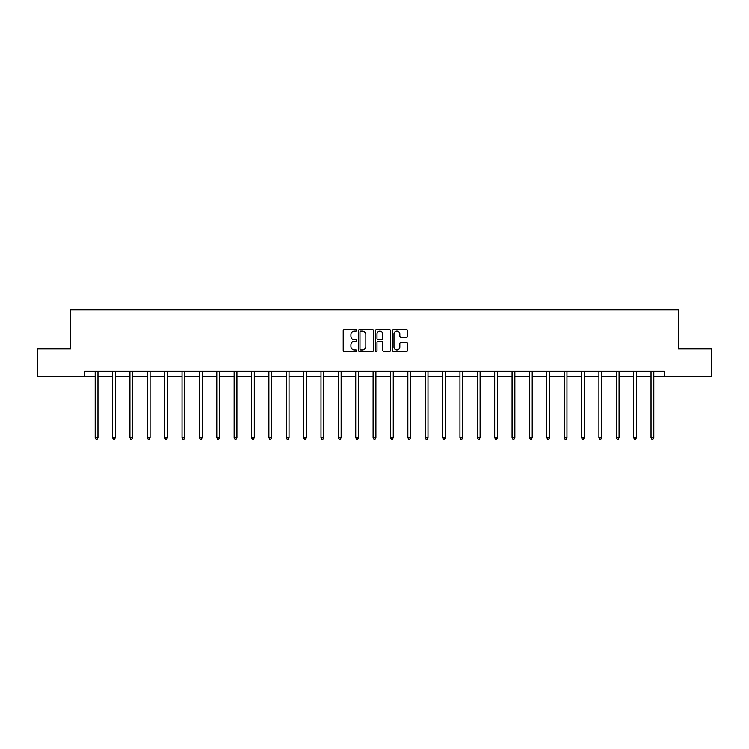 <?xml version="1.0" encoding="UTF-8"?>
<svg xmlns="http://www.w3.org/2000/svg" width="749" height="749" viewBox="0 0 749 749"><rect width="100%" height="100%" fill="white"/><g stroke="black" fill="none" stroke-linecap="round" stroke-linejoin="round"><path stroke-width="1.12" d="M356.683 330.365A0.768 0.768 0 0 0 355.915 329.597L344.306 329.597A1.095 1.095 0 0 0 343.211 330.693L343.211 350.363A1.095 1.095 0 0 0 344.306 351.459L355.915 351.459A0.768 0.768 0 0 0 356.683 350.691A0.768 0.768 0 0 0 355.915 349.923L354.417 349.923A3.502 3.502 0 0 1 350.916 346.431L350.916 344.793A3.502 3.502 0 0 1 354.417 341.291L355.915 341.291A0.768 0.768 0 0 0 356.683 340.523A0.768 0.768 0 0 0 355.915 339.765L354.417 339.765A3.502 3.502 0 0 1 350.916 336.264L350.916 334.625A3.502 3.502 0 0 1 354.417 331.133L355.915 331.133A0.768 0.768 0 0 0 356.683 330.365M406.445 337.303A1.095 1.095 0 0 0 407.531 336.207L407.531 330.693A1.095 1.095 0 0 0 406.445 329.597L393.543 329.597A1.095 1.095 0 0 0 392.448 330.693L392.448 350.363A1.095 1.095 0 0 0 393.543 351.459L406.445 351.459A1.095 1.095 0 0 0 407.531 350.363L407.531 343.697A1.095 1.095 0 0 0 406.445 342.602L400.921 342.602A1.095 1.095 0 0 0 399.826 343.697L399.826 347.002A2.921 2.921 0 0 1 396.904 349.923A2.921 2.921 0 0 1 393.983 347.002L393.983 334.054A2.921 2.921 0 0 1 396.904 331.133A2.921 2.921 0 0 1 399.826 334.054L399.826 336.207A1.095 1.095 0 0 0 400.921 337.303L406.445 337.303M84.777 376.719L37.45 376.719L37.45 348.875L70.631 348.875L70.631 309.908L678.369 309.908L678.369 348.875L711.55 348.875L711.55 376.719L664.223 376.719L664.223 371.148L84.777 371.148L84.777 376.719L95.189 376.719M373.545 330.693A1.095 1.095 0 0 0 372.45 329.597L359.557 329.597A1.095 1.095 0 0 0 358.462 330.693L358.462 350.363A1.095 1.095 0 0 0 359.557 351.459L372.45 351.459A1.095 1.095 0 0 0 373.545 350.363L373.545 330.693M376.55 329.597L389.443 329.597A1.095 1.095 0 0 1 390.538 330.693L390.538 350.363A1.095 1.095 0 0 1 389.443 351.459L383.928 351.459A1.095 1.095 0 0 1 382.833 350.363L382.833 342.387A1.095 1.095 0 0 0 381.737 341.291L378.076 341.291A1.095 1.095 0 0 0 376.99 342.387L376.99 350.691A0.768 0.768 0 0 1 376.223 351.459A0.768 0.768 0 0 1 375.455 350.691L375.455 330.693A1.095 1.095 0 0 1 376.55 329.597M97.969 376.719L112.556 376.719M115.337 376.719L129.923 376.719M132.704 376.719L147.291 376.719M150.081 376.719L164.668 376.719M167.448 376.719L182.035 376.719M184.816 376.719L199.403 376.719M202.193 376.719L216.779 376.719M219.56 376.719L234.147 376.719M236.927 376.719L251.514 376.719M254.304 376.719L268.891 376.719M271.672 376.719L286.258 376.719M289.039 376.719L303.626 376.719M306.407 376.719L320.993 376.719M323.783 376.719L338.37 376.719M341.151 376.719L355.738 376.719M358.518 376.719L373.105 376.719M375.895 376.719L390.482 376.719M393.262 376.719L407.849 376.719M410.63 376.719L425.217 376.719M428.007 376.719L442.593 376.719M445.374 376.719L459.961 376.719M462.742 376.719L477.328 376.719M480.109 376.719L494.696 376.719M497.486 376.719L512.073 376.719M514.853 376.719L529.44 376.719M532.221 376.719L546.807 376.719M549.597 376.719L564.184 376.719M566.965 376.719L581.552 376.719M584.332 376.719L598.919 376.719M601.709 376.719L616.296 376.719M619.077 376.719L633.663 376.719M636.444 376.719L651.031 376.719M653.811 376.719L664.223 376.719M360.756 331.133A0.768 0.768 0 0 0 359.988 331.891L359.988 349.165A0.768 0.768 0 0 0 360.756 349.923L362.338 349.923A3.502 3.502 0 0 0 365.84 346.431L365.84 334.625A3.502 3.502 0 0 0 362.338 331.133L360.756 331.133M382.833 334.11A2.921 2.921 0 0 0 379.912 331.18A2.921 2.921 0 0 0 376.99 334.11L376.99 338.67A1.095 1.095 0 0 0 378.076 339.765L381.737 339.765A1.095 1.095 0 0 0 382.833 338.67L382.833 334.11M98.11 371.148L98.044 371.307A1.114 1.114 0 0 0 97.969 371.729L97.969 437.641L95.189 437.641L95.189 371.729A1.114 1.114 0 0 0 95.104 371.307L95.039 371.148M97.969 437.641L97.136 439.092L96.022 439.092L95.189 437.641M115.486 371.148L115.421 371.307A1.114 1.114 0 0 0 115.337 371.729L115.337 437.641L112.556 437.641L112.556 371.729A1.114 1.114 0 0 0 112.472 371.307L112.406 371.148M115.337 437.641L114.503 439.092L113.389 439.092L112.556 437.641M132.854 371.148L132.788 371.307A1.114 1.114 0 0 0 132.704 371.729L132.704 437.641L129.923 437.641L129.923 371.729A1.114 1.114 0 0 0 129.849 371.307L129.774 371.148M132.704 437.641L131.871 439.092L130.757 439.092L129.923 437.641M150.221 371.148L150.156 371.307A1.114 1.114 0 0 0 150.081 371.729L150.081 437.641L147.291 437.641L147.291 371.729A1.114 1.114 0 0 0 147.216 371.307L147.15 371.148M150.081 437.641L149.248 439.092L148.133 439.092L147.291 437.641M167.598 371.148L167.533 371.307A1.114 1.114 0 0 0 167.448 371.729L167.448 437.641L164.668 437.641L164.668 371.729A1.114 1.114 0 0 0 164.583 371.307L164.518 371.148M167.448 437.641L166.615 439.092L165.501 439.092L164.668 437.641M184.966 371.148L184.9 371.307A1.114 1.114 0 0 0 184.816 371.729L184.816 437.641L182.035 437.641L182.035 371.729A1.114 1.114 0 0 0 181.951 371.307L181.885 371.148M184.816 437.641L183.982 439.092L182.868 439.092L182.035 437.641M202.333 371.148L202.267 371.307A1.114 1.114 0 0 0 202.193 371.729L202.193 437.641L199.403 437.641L199.403 371.729A1.114 1.114 0 0 0 199.328 371.307L199.262 371.148M202.193 437.641L201.35 439.092L200.245 439.092L199.403 437.641M219.71 371.148L219.644 371.307A1.114 1.114 0 0 0 219.56 371.729L219.56 437.641L216.779 437.641L216.779 371.729A1.114 1.114 0 0 0 216.695 371.307L216.63 371.148M219.56 437.641L218.727 439.092L217.613 439.092L216.779 437.641M237.077 371.148L237.012 371.307A1.114 1.114 0 0 0 236.927 371.729L236.927 437.641L234.147 437.641L234.147 371.729A1.114 1.114 0 0 0 234.062 371.307L233.997 371.148M236.927 437.641L236.094 439.092L234.98 439.092L234.147 437.641M254.445 371.148L254.379 371.307A1.114 1.114 0 0 0 254.304 371.729L254.304 437.641L251.514 437.641L251.514 371.729A1.114 1.114 0 0 0 251.439 371.307L251.374 371.148M254.304 437.641L253.462 439.092L252.347 439.092L251.514 437.641M271.812 371.148L271.747 371.307A1.114 1.114 0 0 0 271.672 371.729L271.672 437.641L268.891 437.641L268.891 371.729A1.114 1.114 0 0 0 268.807 371.307L268.741 371.148M271.672 437.641L270.838 439.092L269.724 439.092L268.891 437.641M289.189 371.148L289.123 371.307A1.114 1.114 0 0 0 289.039 371.729L289.039 437.641L286.258 437.641L286.258 371.729A1.114 1.114 0 0 0 286.174 371.307L286.109 371.148M289.039 437.641L288.206 439.092L287.092 439.092L286.258 437.641M306.556 371.148L306.491 371.307A1.114 1.114 0 0 0 306.407 371.729L306.407 437.641L303.626 437.641L303.626 371.729A1.114 1.114 0 0 0 303.551 371.307L303.485 371.148M306.407 437.641L305.573 439.092L304.459 439.092L303.626 437.641M323.924 371.148L323.858 371.307A1.114 1.114 0 0 0 323.783 371.729L323.783 437.641L320.993 437.641L320.993 371.729A1.114 1.114 0 0 0 320.918 371.307L320.853 371.148M323.783 437.641L322.95 439.092L321.836 439.092L320.993 437.641M341.301 371.148L341.235 371.307A1.114 1.114 0 0 0 341.151 371.729L341.151 437.641L338.37 437.641L338.37 371.729A1.114 1.114 0 0 0 338.286 371.307L338.22 371.148M341.151 437.641L340.318 439.092L339.203 439.092L338.37 437.641M358.668 371.148L358.602 371.307A1.114 1.114 0 0 0 358.518 371.729L358.518 437.641L355.738 437.641L355.738 371.729A1.114 1.114 0 0 0 355.653 371.307L355.588 371.148M358.518 437.641L357.685 439.092L356.571 439.092L355.738 437.641M376.035 371.148L375.97 371.307A1.114 1.114 0 0 0 375.895 371.729L375.895 437.641L373.105 437.641L373.105 371.729A1.114 1.114 0 0 0 373.03 371.307L372.965 371.148M375.895 437.641L375.052 439.092L373.948 439.092L373.105 437.641M393.412 371.148L393.347 371.307A1.114 1.114 0 0 0 393.262 371.729L393.262 437.641L390.482 437.641L390.482 371.729A1.114 1.114 0 0 0 390.398 371.307L390.332 371.148M393.262 437.641L392.429 439.092L391.315 439.092L390.482 437.641M410.78 371.148L410.714 371.307A1.114 1.114 0 0 0 410.63 371.729L410.63 437.641L407.849 437.641L407.849 371.729A1.114 1.114 0 0 0 407.765 371.307L407.699 371.148M410.63 437.641L409.797 439.092L408.682 439.092L407.849 437.641M428.147 371.148L428.082 371.307A1.114 1.114 0 0 0 428.007 371.729L428.007 437.641L425.217 437.641L425.217 371.729A1.114 1.114 0 0 0 425.142 371.307L425.076 371.148M428.007 437.641L427.164 439.092L426.05 439.092L425.217 437.641M445.515 371.148L445.449 371.307A1.114 1.114 0 0 0 445.374 371.729L445.374 437.641L442.593 437.641L442.593 371.729A1.114 1.114 0 0 0 442.509 371.307L442.444 371.148M445.374 437.641L444.541 439.092L443.427 439.092L442.593 437.641M462.891 371.148L462.826 371.307A1.114 1.114 0 0 0 462.742 371.729L462.742 437.641L459.961 437.641L459.961 371.729A1.114 1.114 0 0 0 459.877 371.307L459.811 371.148M462.742 437.641L461.908 439.092L460.794 439.092L459.961 437.641M480.259 371.148L480.193 371.307A1.114 1.114 0 0 0 480.109 371.729L480.109 437.641L477.328 437.641L477.328 371.729A1.114 1.114 0 0 0 477.253 371.307L477.188 371.148M480.109 437.641L479.276 439.092L478.162 439.092L477.328 437.641M497.626 371.148L497.561 371.307A1.114 1.114 0 0 0 497.486 371.729L497.486 437.641L494.696 437.641L494.696 371.729A1.114 1.114 0 0 0 494.621 371.307L494.555 371.148M497.486 437.641L496.653 439.092L495.538 439.092L494.696 437.641M515.003 371.148L514.938 371.307A1.114 1.114 0 0 0 514.853 371.729L514.853 437.641L512.073 437.641L512.073 371.729A1.114 1.114 0 0 0 511.988 371.307L511.923 371.148M514.853 437.641L514.02 439.092L512.906 439.092L512.073 437.641M532.37 371.148L532.305 371.307A1.114 1.114 0 0 0 532.221 371.729L532.221 437.641L529.44 437.641L529.44 371.729A1.114 1.114 0 0 0 529.356 371.307L529.29 371.148M532.221 437.641L531.387 439.092L530.273 439.092L529.44 437.641M549.738 371.148L549.672 371.307A1.114 1.114 0 0 0 549.597 371.729L549.597 437.641L546.807 437.641L546.807 371.729A1.114 1.114 0 0 0 546.733 371.307L546.667 371.148M549.597 437.641L548.755 439.092L547.65 439.092L546.807 437.641M567.115 371.148L567.049 371.307A1.114 1.114 0 0 0 566.965 371.729L566.965 437.641L564.184 437.641L564.184 371.729A1.114 1.114 0 0 0 564.1 371.307L564.034 371.148M566.965 437.641L566.132 439.092L565.018 439.092L564.184 437.641M584.482 371.148L584.417 371.307A1.114 1.114 0 0 0 584.332 371.729L584.332 437.641L581.552 437.641L581.552 371.729A1.114 1.114 0 0 0 581.467 371.307L581.402 371.148M584.332 437.641L583.499 439.092L582.385 439.092L581.552 437.641M601.85 371.148L601.784 371.307A1.114 1.114 0 0 0 601.709 371.729L601.709 437.641L598.919 437.641L598.919 371.729A1.114 1.114 0 0 0 598.844 371.307L598.779 371.148M601.709 437.641L600.867 439.092L599.752 439.092L598.919 437.641M619.226 371.148L619.151 371.307A1.114 1.114 0 0 0 619.077 371.729L619.077 437.641L616.296 437.641L616.296 371.729A1.114 1.114 0 0 0 616.212 371.307L616.146 371.148M619.077 437.641L618.243 439.092L617.129 439.092L616.296 437.641M636.594 371.148L636.528 371.307A1.114 1.114 0 0 0 636.444 371.729L636.444 437.641L633.663 437.641L633.663 371.729A1.114 1.114 0 0 0 633.579 371.307L633.514 371.148M636.444 437.641L635.611 439.092L634.497 439.092L633.663 437.641M653.961 371.148L653.896 371.307A1.114 1.114 0 0 0 653.811 371.729L653.811 437.641L651.031 437.641L651.031 371.729A1.114 1.114 0 0 0 650.956 371.307L650.89 371.148M653.811 437.641L652.978 439.092L651.864 439.092L651.031 437.641"/></g></svg>
